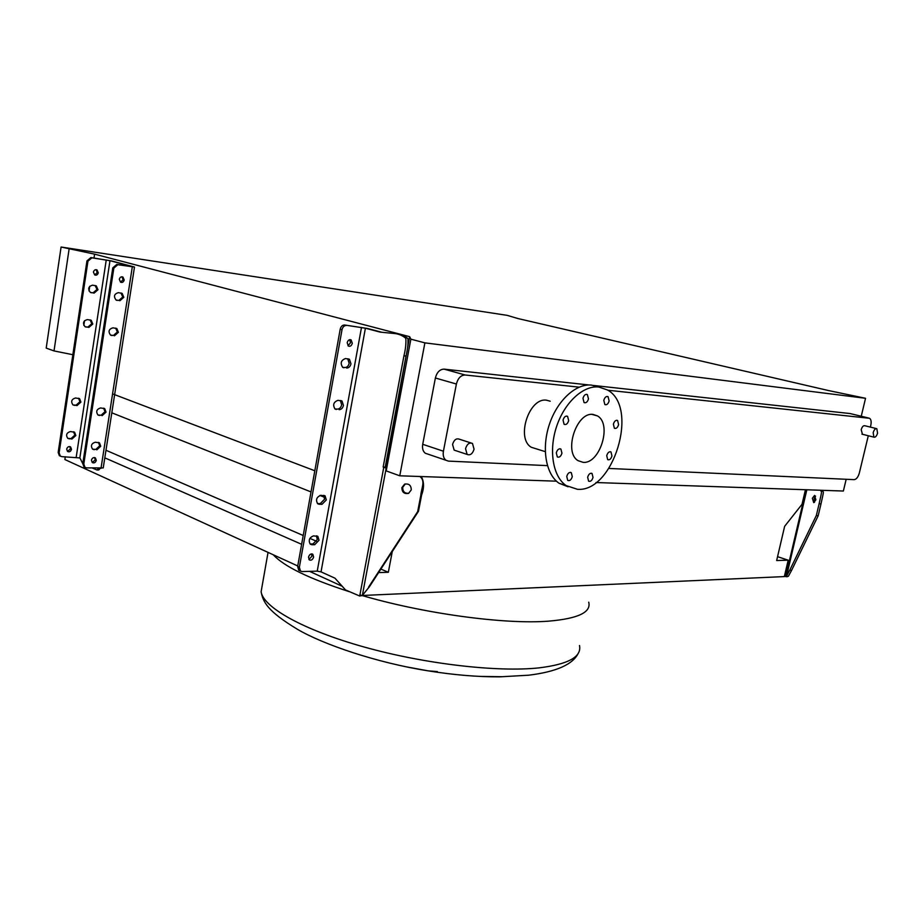 <?xml version="1.0" encoding="UTF-8"?>
<svg xmlns="http://www.w3.org/2000/svg" width="924" height="924" viewBox="0 0 924 924"><rect width="100%" height="100%" fill="white"/><g stroke="black" fill="none" stroke-linecap="round" stroke-linejoin="round"><path stroke-width="1.39" d="M873.168 432.721L873.908 437.156C875.409 437.491 876.622 436.151 877.569 433.137L876.818 428.69C875.317 428.355 874.104 429.706 873.168 432.721M862.462 434.28L861.18 429.741C862.115 426.738 863.328 425.41 864.841 425.745L876.31 428.563M474.058 449.168C472.568 453.857 470.258 455.601 467.128 454.423L465.546 448.694C467.047 444.017 469.346 442.261 472.464 443.428L474.058 449.168M470.882 442.919L459.459 439.235C456.329 438.068 454.031 439.801 452.552 444.444L454.158 450.127L455.728 450.646M611.954 455.948L610.995 451.963C609.124 451.339 607.703 452.564 606.721 455.659L607.68 459.621C609.563 460.267 610.983 459.032 611.954 455.948M618.606 424.601L617.602 420.512C615.742 419.9 614.345 421.125 613.386 424.174L614.391 428.262C616.25 428.875 617.659 427.65 618.606 424.601M609.135 400.901L608.061 396.685C606.167 396.073 604.746 397.297 603.799 400.369L604.862 404.573C606.756 405.197 608.177 403.973 609.135 400.901M588.484 398.868L587.364 394.594C585.412 393.936 583.945 395.183 582.975 398.325L584.072 402.575C586.035 403.245 587.502 402.009 588.484 398.868M568.676 420.57L567.579 416.343C565.557 415.65 564.044 416.897 563.039 420.12L564.125 424.335C566.158 425.04 567.671 423.793 568.676 420.57M561.942 453.164L560.903 449.052C558.858 448.336 557.322 449.595 556.294 452.852L557.334 456.953C559.378 457.68 560.914 456.421 561.942 453.164M572.279 476.645L571.298 472.649C569.288 471.945 567.775 473.204 566.747 476.426L567.729 480.411C569.727 481.127 571.251 479.868 572.279 476.645M593.012 477.431L592.053 473.492C590.124 472.822 588.657 474.07 587.652 477.234L588.6 481.161C590.54 481.843 592.007 480.596 593.012 477.431M577.431 489.293L566.135 485.585C552.991 476.715 548.51 450.739 556.56 426.622C564.483 402.471 583.321 385.158 598.821 387.017L607.438 389.963C639.431 407.137 613.421 492.596 577.431 489.293M568.064 486.775L559.043 483.24C545.876 474.393 541.337 448.498 549.341 424.509C557.23 400.462 576.056 383.241 591.568 385.112L597.493 386.659M593.081 414.437L597.447 415.916C612.358 424.035 599.849 464.322 583.067 462.323L578.112 460.683C563.293 452.379 576.461 411.63 593.081 414.437M537.017 449.064L531.392 447.308C515.673 438.657 529.036 397.158 546.592 400.207L550.219 401.224M579.094 387.156L465.165 374.994C460.891 375.132 457.969 378.135 456.398 384.014L443.416 451.212C442.758 455.347 443.601 458.362 445.946 460.256L448.452 461.111L547.424 465.627M608.916 468.445L854.18 479.648C856.421 479.337 858.142 477.119 859.343 472.996L868.294 435.747M870.373 427.107L870.789 425.375C871.528 421.76 871.113 419.404 869.565 418.295L607.842 390.228M502.321 676.715L480.295 676.426M406.572 666.897L428.286 670.87L437.341 671.586M861.249 416.239L865.545 398.29L424.89 342.862L410.868 339.166L409.655 336.683L385.758 467.301M556.467 481.185L399.769 475.802L424.89 342.862M846.176 479.29L843.369 491.037L595.992 482.536M589.119 384.985L444.098 369.138C439.824 369.265 436.913 372.222 435.377 378.008L422.718 444.305C422.083 448.394 422.949 451.374 425.306 453.245L427.835 454.111M850.138 413.559L592.492 385.354M65.292 456.779L64.876 459.551L297.747 565.962M777.558 556.675L788.184 560.187L776.657 560.545L784.638 526.322L802.02 504.308L805.439 489.732M409.655 336.683L94.583 254.146L61.088 247.02L507.195 315.361L517.867 318.526L828.712 390.598L865.545 398.29M362.358 595.483L784.337 576.588L788.184 560.187M309.552 571.355L342.238 586.29M104.793 457.83L301.628 544.305M380.896 569.08L388.334 572.291L378.609 572.591M105.971 450.265L303.211 535.504M309.875 538.38L316.655 541.314M392.273 551.582L388.334 572.291M111.804 412.809L311.03 491.926M319.9 495.449L324.59 497.32M112.751 393.936L314.818 470.766M94.583 254.146L94.005 258.027M89.744 286.244L89.027 290.991M84.534 320.697L83.83 325.398M399.769 475.802L386.197 470.905L410.868 339.166M386.197 470.905L385.551 465.5M72.857 354.712L54.019 350.924L69.092 249.133M54.019 350.924L46.2 348.105L61.088 247.02M340.378 400.531L341.661 404.827C340.956 407.565 339.512 408.986 337.341 409.101L334.869 408.916M339.12 409.678C341.303 409.575 342.735 408.142 343.451 405.405L342.007 400.993L337.965 400.335C333.529 402.021 332.559 404.92 335.031 409.032L337.341 409.101M347.736 358.789L349.18 363.294C348.475 366.054 347.031 367.463 344.848 367.521L342.573 367.278M346.65 368.052C348.822 367.995 350.265 366.585 350.981 363.825L349.434 359.24L345.507 358.547C341.002 360.221 340.067 363.167 342.677 367.359L344.848 367.521M323.596 495.38L324.578 499.214L320.27 503.603L317.463 503.568L319.196 504.273L322.014 504.308L326.322 499.907L325.109 495.888L320.813 495.322C316.551 497.031 315.5 499.838 317.683 503.753L319.196 504.273M316.401 535.851L317.29 539.5L312.982 543.947L310.175 543.982L311.896 544.733L314.714 544.698L319.011 540.251L317.879 536.382L313.49 535.874C309.297 537.583 308.223 540.355 310.279 544.19L311.896 544.733M311.469 553.892L311.896 556.26L308.939 559.494M308.512 557.126C309.448 554.4 310.88 553.441 312.82 554.273L313.617 557.033C312.693 559.759 311.249 560.718 309.297 559.875L308.512 557.126M349.665 339.674L350.485 342.792L348.002 345.807M347.193 342.688C347.967 340.182 349.272 339.247 351.132 339.917L352.287 343.301C351.524 345.819 350.208 346.743 348.348 346.073L347.193 342.688M411.272 489.893C411.157 485.285 408.916 483.379 404.573 484.176L401.859 487.653C401.998 492.284 404.25 494.178 408.604 493.347L411.272 489.893M405.301 483.933L402.702 487.352C402.691 491.58 404.7 493.555 408.755 493.266M346.408 325.479C344.213 325.479 342.746 326.888 342.019 329.695L340.205 329.198C340.933 326.403 342.4 325.005 344.594 325.005L365.396 328.205L380.145 332.109L396.777 333.749C401.189 334.326 404.908 335.966 407.923 338.646C408.246 343.901 407.611 349.699 406.029 356.04L385.239 467.117L383.16 467.036L385.828 467.856M342.019 329.695L299.364 567.244L300.439 571.009L302.125 571.563L317.232 571.136L321.032 571.864L334.927 578.158L345.53 589.951L359.713 596.026L362.347 595.449L369.438 586.682L362.404 595.403M406.029 356.04L403.95 355.798L383.16 467.036M403.95 355.798C405.521 349.468 406.156 343.67 405.855 338.403C402.841 335.701 399.122 334.061 394.698 333.483L393.116 333.067M421.298 476.541C424.139 481.716 424.232 487.907 421.587 495.114L420.79 495.437L417.683 511.596L368.561 587.167M420.79 495.437C421.263 488.242 425.872 480.977 419.854 476.495M421.587 495.114L418.491 511.249L417.683 511.596M418.491 511.249L369.438 586.682M344.594 325.005L367.475 328.482L381.624 332.213M340.205 329.198L297.655 566.458L299.364 567.244M299.85 570.732L298.729 570.223L297.655 566.458M92.631 449.226L95.819 449.399L99.734 445.818L98.441 442.411M96.824 449.838L100.739 446.246L99.503 442.885L95.299 442.226C91.361 443.485 90.46 445.807 92.585 449.179L95.819 449.399M98.025 415.049L101.086 415.257L105.013 411.711L103.615 408.165M102.102 415.673L106.029 412.116L104.701 408.616L100.589 407.946C96.593 409.205 95.715 411.55 97.956 414.992L101.086 415.257M110.649 335.169L113.409 335.458L117.36 331.993L115.673 328.124M114.449 335.805L118.399 332.34L116.84 328.54L112.947 327.824C108.801 329.083 107.993 331.508 110.522 335.089L113.409 335.458M116.205 300.104L118.826 300.439L122.776 297.02L120.952 293M119.866 300.75L123.816 297.32L122.153 293.382L118.376 292.654C114.16 293.924 113.386 296.385 116.054 300.023L118.826 300.439M67.833 438.403L71.009 438.6L74.879 435.112L73.562 431.762M75.837 435.527L71.968 439.027L67.764 438.357C65.639 435.031 66.528 432.767 70.42 431.554L74.601 432.224L75.837 435.527M73.019 404.943L76.068 405.174L79.949 401.721L78.517 398.232M80.919 402.102L77.038 405.567L72.927 404.885C70.686 401.501 71.541 399.203 75.502 397.99L79.591 398.671L80.919 402.102M85.147 326.773L87.907 327.073L91.799 323.7L90.09 319.889M92.793 324.024L88.889 327.396L84.996 326.68C82.467 323.169 83.264 320.801 87.364 319.577L91.222 320.293L92.793 324.024M90.471 292.469L93.093 292.804L96.997 289.466L95.149 285.516M97.99 289.766L94.098 293.104L90.309 292.377C87.641 288.796 88.404 286.394 92.573 285.17L96.315 285.897L97.99 289.766M92.204 462.485L95.288 459.898L94.514 457.565M91.43 460.164C92.204 457.877 93.532 457.137 95.426 457.946L96.292 460.348C95.519 462.635 94.19 463.374 92.296 462.566L91.43 460.164M120.536 282.178L123.146 279.683L121.91 276.796M119.311 279.291C119.935 277.188 121.148 276.449 122.95 277.073L124.197 279.984C123.562 282.086 122.349 282.825 120.559 282.19L119.311 279.291M69.739 446.581L70.536 448.891L67.464 451.409M66.678 449.11C67.429 446.869 68.746 446.153 70.617 446.95L71.495 449.318C70.744 451.559 69.427 452.275 67.544 451.466L66.678 449.11M97.032 269.935L98.279 272.788C97.667 274.844 96.466 275.56 94.687 274.936L93.44 272.095C94.052 270.039 95.241 269.323 97.032 269.935L96.027 269.658L97.274 272.511L94.675 274.936M60.372 456.133L59.355 455.659L58.166 452.425L86.96 260.88L90.898 257.553L111.631 260.949L134.488 267.036L117.833 264.714L113.837 268.133L112.786 267.856L116.782 264.437L132.097 266.539L109.979 260.695L91.903 257.831L87.953 261.157L86.96 260.88M58.166 452.425L59.124 452.852L87.953 261.157M100.416 468.341L98.106 469.946M85.02 467.359L83.98 466.874L82.79 463.582L83.795 464.033L84.973 467.325L86.602 467.891L103.234 467.914L134.477 267.071M83.795 464.033L113.837 268.133M82.79 463.582L112.786 267.856M59.124 452.852L60.314 456.086L61.92 456.652L79.926 457.934L82.779 463.686M92.469 468.087L96.881 469.958L98.764 468.295M815.546 496.061L814.194 498.544L814.529 502.275M812.381 498.255L813.709 502.61L815.88 499.792L814.552 495.437L812.381 498.255M786.255 576.634L788.38 576.31L791.579 570.385L789.777 570.131L786.578 576.056L784.384 576.38M820.789 490.263C821.228 493.508 822.764 487.791 819.126 503.73L820.962 504.019L818.179 515.765L791.579 570.385M820.962 504.019C824.693 487.526 823.099 493.786 822.395 490.309M819.126 503.73L816.342 515.488L818.179 515.765M816.342 515.488L789.777 570.131M588.727 602.194C591.372 612.3 578.066 618.606 548.81 621.136C504.92 624.693 422.695 613.559 359.921 594.894M579.498 645.518C581.854 656.825 568.364 664.275 539.05 667.867C497.493 672.372 424.682 663.986 363.952 646.962C303.118 629.949 263.398 607.357 261.111 591.799L262.347 584.765M349.26 591.66C309.344 578.771 284.014 566.47 273.273 554.781M443.416 451.212L422.718 444.305M868.941 418.098L849.699 413.455M465.165 374.994L444.098 369.138M456.398 384.014L435.377 378.008M322.014 504.308L320.27 503.603M314.714 544.698L312.982 543.947M361.492 327.454L317.232 571.136M365.396 328.205L321.032 571.864M383.783 467.255L359.713 596.026M385.989 469.207L362.347 595.449M394.698 333.483L396.777 333.749M343.844 367.764L342.896 367.486M336.313 409.471L335.1 409.078M71.968 439.027L71.009 438.6M77.038 405.567L76.068 405.174M88.889 327.396L87.907 327.073M94.098 293.104L93.093 292.804M100.993 468.364L132.305 266.863M79.845 457.9L109.979 260.695M76.195 457.207L106.248 259.979M90.898 257.553L91.903 257.831M116.782 264.437L117.833 264.714M99.203 469.646L97.551 469.588M91.418 292.758L90.517 292.492M86.221 327.108L85.239 326.784M74.382 405.393L73.412 405.001M69.312 438.9L68.353 438.473M117.175 300.404L116.262 300.138M111.758 335.516L110.718 335.169M99.422 415.5L98.406 415.095M94.144 449.722L93.139 449.283M806.848 489.778L786.578 576.056M806.063 489.755L785.7 576.472M578.366 653.083C572.961 664.425 556.398 671.794 528.69 675.201L499.63 676.853C477.396 676.934 453.615 674.936 428.286 670.87C376.784 662.831 322.672 644.224 297.424 629.29C267.082 610.937 263.132 601.94 261.111 591.799L268.041 552.39M873.908 437.156L861.942 434.153M467.128 454.423L454.158 450.127M610.129 451.709L610.995 451.963M616.712 420.258L617.602 420.512M607.126 396.442L608.061 396.685M586.37 394.329L587.364 394.594M566.562 416.054L567.579 416.343M559.909 448.752L560.903 449.052M570.362 472.349L571.298 472.649M591.175 473.215L592.053 473.492M566.135 485.585L559.043 483.24M597.447 415.916L592.041 414.402M545.264 451.64L531.392 447.308M445.946 460.256L425.306 453.245M312.82 554.273L312 553.903M351.132 339.917L350.092 339.628M405.174 483.968L404.573 484.176M317.879 536.382L316.724 535.885M325.109 495.888L323.885 495.403M349.434 359.24L347.944 358.812M342.007 400.993L340.644 400.554M361.919 595.726L362.82 595.218M298.729 570.223L300.439 571.009M95.426 457.946L94.618 457.588M122.95 277.073L121.945 276.796M70.617 446.95L69.831 446.604M98.533 470.016L96.881 469.958M96.315 285.897L95.322 285.608M91.222 320.293L90.229 319.97M79.591 398.671L78.609 398.29M74.601 432.224L73.631 431.808M122.153 293.382L121.102 293.081M116.84 328.54L115.8 328.205M104.701 408.616L103.684 408.223M99.503 442.885L98.498 442.446M59.355 455.659L60.314 456.086M83.98 466.874L84.973 467.325M787.179 576.761L785.134 576.484"/></g></svg>
